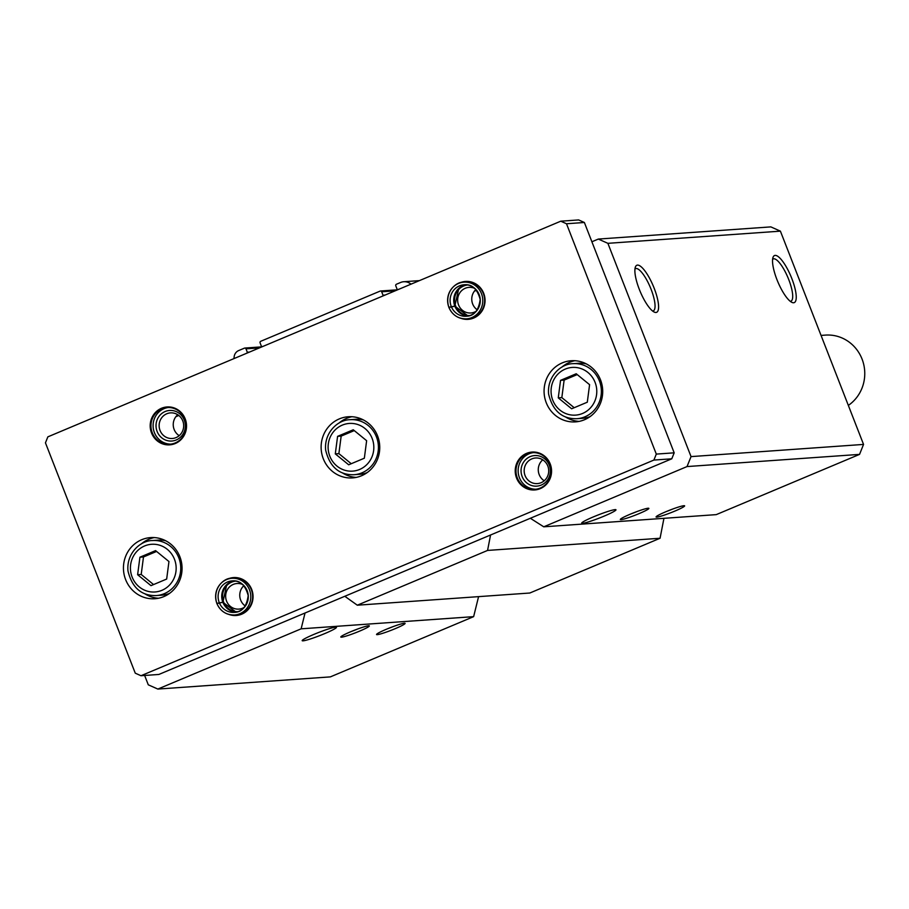 <?xml version="1.0" encoding="UTF-8"?>
<svg xmlns="http://www.w3.org/2000/svg" width="909" height="909" viewBox="0 0 909 909"><rect width="100%" height="100%" fill="white"/><g stroke="black" fill="none" stroke-linecap="round" stroke-linejoin="round"><path stroke-width="1.36" d="M178.778 415.47L175.846 416.708M144.645 675.467L148.281 684.818L157.848 689.067L301.129 628.823L305.038 613.007M683.92 505.711A15.328 1.386 158.7 0 0 668.479 510.665A15.328 1.386 158.7 0 0 656.082 516.846A15.328 1.386 158.7 0 0 670.853 512.71A15.328 1.386 158.7 0 0 684.522 505.756A15.328 1.386 158.7 0 0 683.92 505.711M648.162 508.233A15.328 1.386 158.7 0 0 632.721 513.187A15.328 1.386 158.7 0 0 620.336 519.369A15.328 1.386 158.7 0 0 635.096 515.233A15.328 1.386 158.7 0 0 648.765 508.279A15.328 1.386 158.7 0 0 648.162 508.233M615.12 509.619A18.385 1.659 158.7 0 0 595.827 515.88A18.385 1.659 158.7 0 0 581.715 523.152A18.385 1.659 158.7 0 0 599.44 518.016A18.385 1.659 158.7 0 0 615.972 509.79A18.385 1.659 158.7 0 0 615.12 509.619M530.333 518.266L543.741 526.811L716.247 514.63L859.539 454.386L687.034 466.567L691.045 456.602L607.882 243.328L598.327 239.067L591.895 241.771M543.741 526.811L687.034 466.567M344.806 596.281L357.305 605.201L529.811 593.02L660.07 538.253L487.565 550.434L490.565 534.992M357.305 605.201L487.565 550.434M404.403 623.244A15.328 1.386 158.7 0 0 388.961 628.199A15.328 1.386 158.7 0 0 376.565 634.368A15.328 1.386 158.7 0 0 391.336 630.232A15.328 1.386 158.7 0 0 405.005 623.29A15.328 1.386 158.7 0 0 404.403 623.244M368.645 625.767A15.328 1.386 158.7 0 0 353.203 630.721A15.328 1.386 158.7 0 0 340.807 636.891A15.328 1.386 158.7 0 0 355.578 632.755A15.328 1.386 158.7 0 0 369.247 625.812A15.328 1.386 158.7 0 0 368.645 625.767M335.603 627.153A18.385 1.659 158.7 0 0 316.309 633.403A18.385 1.659 158.7 0 0 302.186 640.675A18.385 1.659 158.7 0 0 319.923 635.539A18.385 1.659 158.7 0 0 336.455 627.312A18.385 1.659 158.7 0 0 335.603 627.153M157.848 689.067L330.353 676.887L473.634 616.643L301.129 628.823M654.185 288.267A25.532 7.102 67.2 0 0 635.368 267.064A25.532 7.102 67.2 0 0 640.197 291.55A25.532 7.102 67.2 0 0 654.321 312.117A25.532 7.102 67.2 0 0 654.185 288.267M791.83 278.552A25.532 7.102 67.2 0 0 773.025 257.338A25.532 7.102 67.2 0 0 777.843 281.824A25.532 7.102 67.2 0 0 791.966 302.402A25.532 7.102 67.2 0 0 791.83 278.552M859.539 454.386L863.55 444.421L780.399 231.147L607.882 243.328M863.55 444.421L691.045 456.602M476.566 290.266L474.362 291.187M780.399 231.147L770.843 226.886L598.327 239.067M382.257 296.254L382.678 295.982A0.614 0.591 -94 0 0 382.996 295.186L381.666 291.778A1.227 1.17 -94 0 0 380.132 291.096L260.724 341.295A1.227 1.17 -94 0 0 260.088 342.886L261.417 346.306A0.614 0.591 -94 0 0 262.178 346.647L262.86 346.363A0.614 0.591 -94 0 1 263.167 346.318M411.004 284.165L410.788 283.994A10.726 10.26 -94 0 0 400.63 282.472L396.415 284.244A1.227 1.17 -94 0 0 395.779 285.835L397.108 289.255A0.614 0.591 -94 0 0 397.869 289.596L398.551 289.312A0.614 0.591 -94 0 1 398.858 289.267M660.07 538.253L663.945 518.323M473.634 616.643L478.577 596.645M246.305 353.317L246.987 353.033A0.614 0.591 -94 0 0 247.305 352.238L245.975 348.829A1.227 1.17 -94 0 0 244.441 348.147L238.669 350.567A7.658 7.329 -94 0 0 234.181 356.601L233.92 358.623M790.262 301.311A22.907 6.374 67.2 0 0 790.944 301.174A22.907 6.374 67.2 0 0 788.751 279.586A22.907 6.374 67.2 0 0 773.184 258.94A22.907 6.374 67.2 0 0 772.605 259.326M652.605 311.037A22.907 6.374 67.2 0 0 653.298 310.889A22.907 6.374 67.2 0 0 651.094 289.301A22.907 6.374 67.2 0 0 635.539 268.655A22.907 6.374 67.2 0 0 634.948 269.041M631.153 513.835A12.84 1.159 158.7 0 0 637.05 511.528M351.635 631.357A12.84 1.159 158.7 0 0 357.532 629.062M666.911 511.301A12.84 1.159 158.7 0 0 672.808 509.006M387.382 628.835A12.84 1.159 158.7 0 0 393.29 626.528M848.336 405.403A38.314 36.633 -94 0 0 862.05 359.055A38.314 36.633 -94 0 0 825.429 335.103L821.054 335.421M45.45 442.831L135.259 673.171L140.986 675.728L653.889 460.068L656.298 454.091L566.5 223.75L560.762 221.194L47.859 436.854L45.45 442.831M653.889 460.068L671.774 458.806L158.87 674.455L140.986 675.728M671.774 458.806L674.183 452.83L656.298 454.091M674.183 452.83L584.373 222.489L566.5 223.75M584.373 222.489L578.635 219.933L560.762 221.194M179.891 556.763A30.645 29.304 -94 0 0 150.599 537.594A30.645 29.304 -94 0 0 123.522 570.238A30.645 29.304 -94 0 0 154.916 598.736A30.645 29.304 -94 0 0 179.891 556.763M600.531 379.894A30.645 29.304 -94 0 0 571.227 360.737A30.645 29.304 -94 0 0 544.15 393.37A30.645 29.304 -94 0 0 575.545 421.878A30.645 29.304 -94 0 0 600.531 379.894M377.576 435.911A30.645 29.304 -94 0 0 348.272 416.754A30.645 29.304 -94 0 0 321.195 449.387A30.645 29.304 -94 0 0 352.59 477.895A30.645 29.304 -94 0 0 377.576 435.911M185.186 418.833A18.998 18.169 -94 0 0 153.996 414.174A18.998 18.169 -94 0 0 165.892 444.706A18.998 18.169 -94 0 0 185.186 418.833M461.102 318.366A18.998 18.169 -94 0 0 480.134 313.469A18.998 18.169 -94 0 0 483.702 293.312A18.998 18.169 -94 0 0 458.636 283.403M229.102 614.507A18.998 18.169 -94 0 0 248.146 609.609A18.998 18.169 -94 0 0 251.702 589.452A18.998 18.169 -94 0 0 226.636 579.544M550.218 463.942A18.998 18.169 -94 0 0 519.028 459.284A18.998 18.169 -94 0 0 530.936 489.815A18.998 18.169 -94 0 0 550.218 463.942M542.753 459.829A12.84 12.272 -94 0 0 544.23 480.77M547.809 466.022A12.84 12.272 -94 0 0 535.537 458A12.84 12.272 -94 0 0 524.198 471.657A12.84 12.272 -94 0 0 537.344 483.599A12.84 12.272 -94 0 0 547.809 466.022M549.286 465.147A15.328 14.658 -94 0 0 524.129 461.386A15.328 14.658 -94 0 0 533.731 486.02A15.328 14.658 -94 0 0 549.286 465.147M533.356 452.614A18.385 17.589 -94 0 0 518.175 472.089A18.385 17.589 -94 0 0 535.935 489.235M549.854 464.158A18.385 17.589 -94 0 0 532.276 452.659A18.385 17.589 -94 0 0 516.028 472.237A18.385 17.589 -94 0 0 534.867 489.349A18.385 17.589 -94 0 0 549.854 464.158M243.907 585.635A12.84 12.272 -94 0 0 245.35 606.042M242.805 584.567A12.84 12.272 -94 0 0 237.022 583.51A12.84 12.272 -94 0 0 225.682 597.179A12.84 12.272 -94 0 0 238.828 609.11A12.84 12.272 -94 0 0 244.407 607.257M235.738 581.112A15.328 14.658 -94 0 0 222.591 597.395A15.328 14.658 -94 0 0 237.897 611.666M216.967 603.599L216.91 603.587C220.433 611.303 226.307 615.109 234.499 614.984L236.351 614.859A18.385 17.589 -94 0 0 251.338 589.668A18.385 17.589 -94 0 0 233.761 578.169L231.909 578.306A18.385 17.589 -94 0 0 216.865 603.326L222.887 602.247L216.967 603.599A18.385 17.589 -94 0 0 234.499 614.984A18.385 17.589 -94 0 0 250.748 595.406A18.385 17.589 -94 0 0 231.909 578.306C225.08 577.329 211.933 587.498 216.819 603.371M475.907 289.505A12.84 12.272 -94 0 0 477.339 309.901M474.793 288.426A12.84 12.272 -94 0 0 469.021 287.369A12.84 12.272 -94 0 0 457.682 301.038A12.84 12.272 -94 0 0 470.828 312.98A12.84 12.272 -94 0 0 476.396 311.117M467.726 284.971A15.328 14.658 -94 0 0 454.58 301.254A15.328 14.658 -94 0 0 469.885 315.537M468.112 316.014L454.909 306.174L448.955 307.469A18.385 17.589 -94 0 0 466.487 318.854L468.351 318.718A18.385 17.589 -94 0 0 483.338 293.527A18.385 17.589 -94 0 0 465.76 282.029L463.897 282.165A18.385 17.589 -94 0 0 448.853 307.197M177.721 414.72A12.84 12.272 -94 0 0 179.198 435.661M182.777 420.912A12.84 12.272 -94 0 0 170.506 412.879A12.84 12.272 -94 0 0 159.166 426.548A12.84 12.272 -94 0 0 172.312 438.49A12.84 12.272 -94 0 0 182.777 420.912M184.254 420.038A15.328 14.658 -94 0 0 159.098 416.277A15.328 14.658 -94 0 0 168.699 440.91A15.328 14.658 -94 0 0 184.254 420.038M168.313 407.505A18.385 17.589 -94 0 0 153.144 426.98A18.385 17.589 -94 0 0 170.903 444.126M184.822 419.049A18.385 17.589 -94 0 0 167.245 407.55A18.385 17.589 -94 0 0 150.996 427.128A18.385 17.589 -94 0 0 169.835 444.228A18.385 17.589 -94 0 0 184.822 419.049M348.681 464.794L364.35 458.204L366.634 440.695L353.26 429.775L337.591 436.354L335.296 453.875L348.681 464.794M363.407 419.935A27.588 26.372 -94 0 0 355.726 419.299L350.101 419.697C337.773 419.708 323.911 432.786 325.661 450.148C329.762 466.919 339.193 475.112 353.987 474.725A27.588 26.372 -94 0 0 376.462 436.934A27.588 26.372 -94 0 0 350.101 419.697M353.987 474.725L359.612 474.328A27.588 26.372 -94 0 0 367.134 472.612M351.908 416.731A30.645 29.304 -94 0 0 338.83 423.219M342.329 472.816A30.645 29.304 -94 0 0 356.192 477.395M560.546 380.348L558.262 397.858L571.636 408.789L587.305 402.198L589.589 384.677L576.215 373.758L560.546 380.348L564.125 380.098L561.83 397.608L558.262 397.858M586.362 363.918A27.588 26.372 -94 0 0 578.692 363.282L573.056 363.68C560.728 363.691 546.866 376.781 548.627 394.131C552.717 410.913 562.16 419.106 576.942 418.708A27.588 26.372 -94 0 0 599.417 380.928A27.588 26.372 -94 0 0 573.056 363.68M576.942 418.708L582.578 418.31A27.588 26.372 -94 0 0 590.089 416.606M574.863 360.714A30.645 29.304 -94 0 0 561.785 367.202M565.284 416.811A30.645 29.304 -94 0 0 579.147 421.39M139.918 557.206L137.623 574.715L150.996 585.646L166.665 579.056L168.96 561.546L155.575 550.615L139.918 557.206L143.486 556.956L141.202 574.465L137.623 574.715M165.733 540.775A27.588 26.372 -94 0 0 158.052 540.139L152.417 540.537C140.1 540.548 126.237 553.638 127.987 571C132.078 587.771 141.52 595.963 156.303 595.565A27.588 26.372 -94 0 0 178.789 557.785A27.588 26.372 -94 0 0 152.417 540.537M156.303 595.565L161.938 595.168A27.588 26.372 -94 0 0 169.449 593.463M154.235 537.583A30.645 29.304 -94 0 0 141.156 544.059M144.656 593.668A30.645 29.304 -94 0 0 158.518 598.247M354.271 430.593L341.17 436.104L337.591 436.354M341.17 436.104L338.875 453.614L335.296 453.875M338.875 453.614L351.238 463.715M141.202 574.465L153.564 584.567M156.587 551.445L143.486 556.956M561.83 397.608L574.204 407.709M577.226 374.588L564.125 380.098M449.216 307.219L448.819 307.231C443.933 291.357 457.068 281.199 463.897 282.165A18.385 17.589 -94 0 1 482.736 299.266A18.385 17.589 -94 0 1 466.487 318.854C458.295 318.968 452.432 315.162 448.898 307.458M454.83 306.094L458.772 288.437L465.908 284.756A15.783 15.089 -94 0 0 454.83 306.094L448.876 307.242M222.91 602.315L222.864 602.292A15.783 15.089 -94 0 0 236.113 612.143L222.921 602.303M411.527 283.938L410.788 283.994M385.143 295.039L382.996 295.186M395.165 290.823L381.666 291.778M249.452 352.09L247.305 352.238M259.474 347.874L245.975 348.829M372.133 438.388A23.907 22.861 -94 0 0 332.899 432.525A23.907 22.861 -94 0 0 347.874 470.942A23.907 22.861 -94 0 0 372.133 438.388M595.088 382.371A23.907 22.861 -94 0 0 555.853 376.508A23.907 22.861 -94 0 0 570.829 414.936A23.907 22.861 -94 0 0 595.088 382.371M174.46 559.228A23.907 22.861 -94 0 0 135.214 553.376A23.907 22.861 -94 0 0 150.201 591.793A23.907 22.861 -94 0 0 174.46 559.228M454.852 306.151A15.783 15.089 -94 0 0 468.101 316.014M451.228 306.413A15.783 15.089 -94 0 0 466.306 316.252A15.783 15.089 -94 0 0 480.247 299.447A15.783 15.089 -94 0 0 464.09 284.767A15.783 15.089 -94 0 0 451.205 306.356M222.898 602.247L226.773 584.578L233.908 580.885A15.783 15.089 -94 0 0 222.841 602.235M219.239 602.553A15.783 15.089 -94 0 0 234.317 612.393A15.783 15.089 -94 0 0 248.259 595.577A15.783 15.089 -94 0 0 232.09 580.896A15.783 15.089 -94 0 0 219.217 602.497M419.413 280.62L403.755 281.733M397.597 289.801L380.496 291.005M261.906 346.852L244.805 348.056M466.306 316.252C474.021 316.139 478.657 310.537 480.191 299.447C477.282 288.812 471.907 283.915 464.09 284.767M234.317 612.393C242.033 612.268 246.669 606.678 248.202 595.588C245.282 584.953 239.919 580.056 232.09 580.896"/></g></svg>
